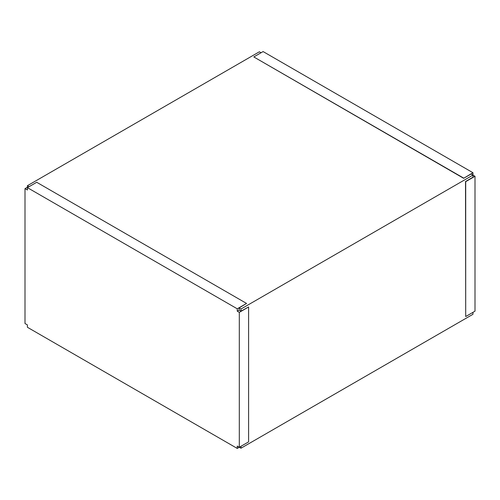 <?xml version="1.0" encoding="UTF-8"?>
<svg xmlns="http://www.w3.org/2000/svg" width="500" height="500" viewBox="0 0 500 500"><rect width="100%" height="100%" fill="white"/><g stroke="black" fill="none" stroke-linecap="round" stroke-linejoin="round"><path stroke-width="0.75" d="M240.975 311.169L239.119 310.094L239.119 307.944L240.975 309.019L240.975 311.169L248.606 306.981L248.606 441.881L239.306 447.25L239.306 312.35L248.606 306.981M239.119 447.144L240.975 448.212L472.956 314.288L472.956 312.35M240.975 446.281L240.975 448.212M237.256 448.431L239.306 447.25L237.256 446.069L237.256 448.431L27.406 327.275L27.406 324.913L25 323.519L25 188.625L27.406 190.012L27.406 187.65L237.256 308.806L246.556 303.438L36.706 182.275L27.406 187.65L27.406 185.712L29.075 186.681M465.7 316.544L465.513 181.537L472.956 177.237L472.956 175.087L475 176.275L465.7 181.644L465.7 316.544L475 311.169L475 176.275M240.975 309.019L472.956 175.087L471.094 174.019L463.65 178.312L253.8 56.938L263.1 51.569L472.956 172.725L472.956 175.087M27.406 185.712L259.381 51.788L261.056 52.75M239.119 310.094L237.256 311.169L239.306 312.35M246.556 303.438L239.119 307.944M237.256 308.806L237.256 311.169M472.956 172.725L463.65 178.312M463.65 178.1L253.8 56.938M25 188.625L27.406 187.237"/></g></svg>
